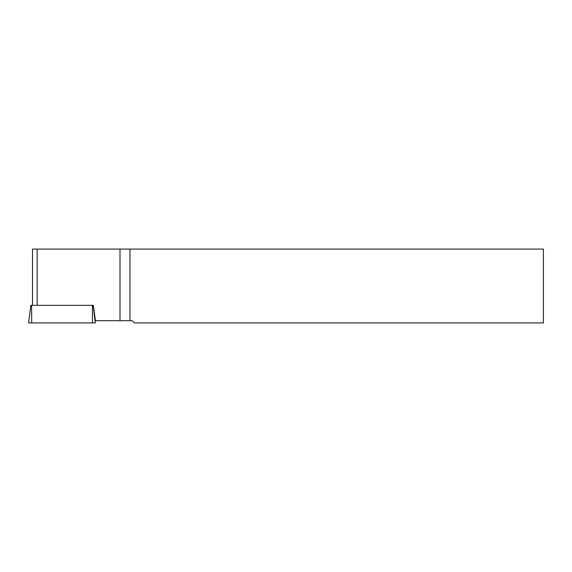 <?xml version="1.0" encoding="UTF-8"?>
<svg xmlns="http://www.w3.org/2000/svg" width="572" height="572" viewBox="0 0 572 572"><rect width="100%" height="100%" fill="white"/><g stroke="black" fill="none" stroke-linecap="round" stroke-linejoin="round"><path stroke-width="0.86" d="M32.497 249.085L32.497 305.341L32.497 249.085L543.4 249.085L543.4 322.915L134.391 322.915L132.175 320.699L95.016 320.699M129.958 249.085L129.958 320.699M120.006 249.085L120.006 320.699M93.293 305.341L95.467 320.699M92.492 322.915L92.378 305.341L93.136 305.341L95.288 322.915L28.6 322.915L30.845 305.341M92.378 305.341L30.759 305.341M37.159 249.085L37.159 305.341M31.71 322.915L31.596 305.341"/></g></svg>
